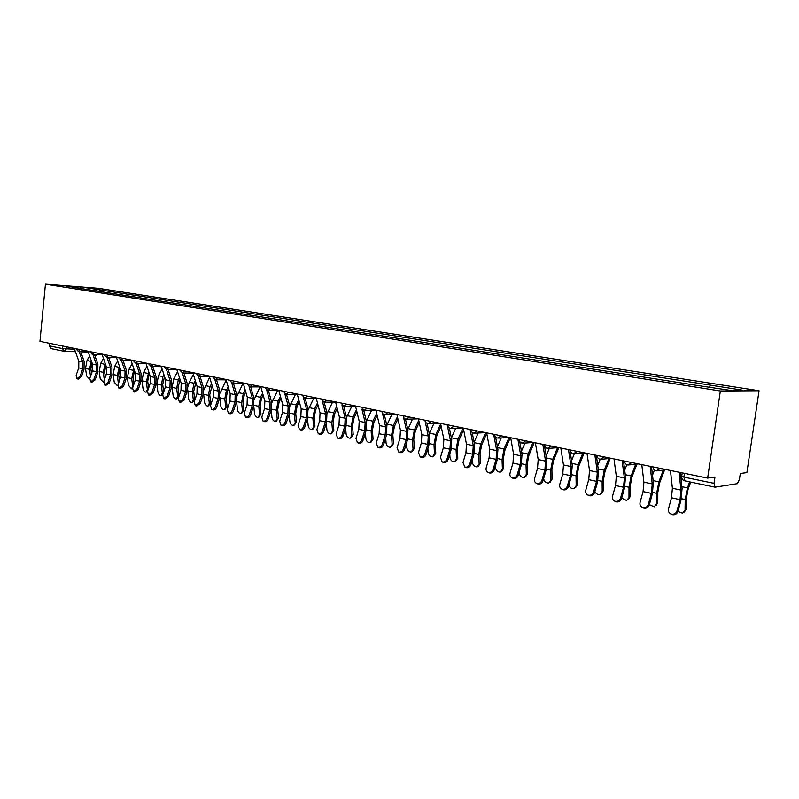 <?xml version="1.0" encoding="UTF-8"?>
<svg xmlns="http://www.w3.org/2000/svg" width="799" height="799" viewBox="0 0 799 799"><rect width="100%" height="100%" fill="white"/><g stroke="black" fill="none" stroke-linecap="round" stroke-linejoin="round"><path stroke-width="1.2" d="M707.644 478.092L714.955 477.063L714.036 483.345L715.075 487.15L737.307 483.675L739.405 479.55L740.293 473.507L746.895 472.589L759.05 390.751L98.427 288.309L45.443 284.154L720.338 390.991L707.644 478.092L39.95 341.363L45.443 284.154M51.166 348.594L49.248 345.847L62.492 348.584L74.537 349.253M49.498 343.31L49.248 345.847M759.05 390.751L720.338 390.991M709.522 387.106L710.571 385.188L742.82 390.222L729.767 390.292L695.13 385.138L77.243 287.93L65.228 285.842L83.026 287.241L97.558 289.508L96.24 290.916M710.571 385.188L97.558 289.508M99.835 291.485L100.005 289.697M82.667 288.789L83.026 287.241M670.451 470.471L672.398 488.249L671.49 497.787L668.483 508.843C668.024 511.22 668.833 512.928 670.91 513.977C673.807 514.736 675.844 513.667 677.023 510.771L677.952 511.33C676.773 514.226 674.736 515.285 671.839 514.536L670.83 513.937M679.07 472.239L680.958 490.087L680.029 499.665L677.023 510.771M677.952 511.33L680.948 500.244L682.076 488.678L680.368 472.509M690.716 482.107L688.149 488.988L686.311 498.616L686.171 509.103L684.423 512.019M677.912 511.46L682.606 513.208L685.063 510.032L685.202 499.535L687.41 487.869L689.657 481.877M681.167 480.049L681.857 478.231M641.787 464.609L643.934 482.157L643.075 491.565L640.079 502.441C639.609 504.788 640.389 506.466 642.416 507.485C645.222 508.214 647.21 507.155 648.369 504.309L649.317 504.878C648.159 507.715 646.181 508.773 643.375 508.044L642.416 507.485L643.375 508.044M650.146 466.316L652.234 483.934L651.365 493.373L648.369 504.309M649.317 504.878L652.314 493.962L653.372 482.556L651.485 466.596M613.992 458.916L616.319 476.254L615.51 485.522L612.523 496.229C612.054 498.546 612.803 500.194 614.771 501.193C617.497 501.882 619.425 500.833 620.563 498.037L621.542 498.606C620.404 501.392 618.476 502.441 615.769 501.752L614.89 501.253M622.101 460.574L624.379 477.972L623.55 487.28L620.563 498.037M621.542 498.606L624.528 487.859L625.527 476.623L623.48 460.853M664.568 469.962L659.614 482.926L657.817 492.404L657.757 502.751L655.959 505.697M649.377 504.678L654.221 506.806L656.618 503.66L656.668 493.293L658.855 481.807L663.33 470.112M652.493 475.125L654.441 470.092M636.993 464.089L631.929 477.033L630.161 486.381L630.181 496.588L628.344 499.545M621.702 498.037L626.676 500.593L629.013 497.477L628.993 487.25L631.14 475.934L635.724 464.229M624.698 470.241L626.865 464.728M587.015 453.393L589.512 470.511L588.743 479.65L585.777 490.196C585.297 492.484 586.027 494.112 587.944 495.08C590.581 495.74 592.459 494.701 593.577 491.954L594.586 492.524C593.467 495.26 591.59 496.299 588.963 495.64L588.174 495.21M594.885 455.001L597.332 472.189L596.553 481.368L593.577 491.954M594.586 492.524L597.562 481.947L598.501 470.861L596.294 455.29M560.828 448.029L563.485 464.948L562.766 473.957L559.799 484.344C559.32 486.601 560.019 488.199 561.897 489.148C564.444 489.777 566.271 488.748 567.38 486.052L568.409 486.621C567.31 489.308 565.482 490.336 562.935 489.707L562.226 489.318M568.469 449.587L571.075 466.566L570.346 475.625L567.38 486.052M568.409 486.621L571.375 476.204L572.264 465.268L569.907 449.887M535.39 442.816L538.196 459.535L537.517 468.424L534.561 478.651C534.092 480.888 534.761 482.456 536.578 483.375C539.055 483.984 540.843 482.966 541.932 480.319L542.99 480.888C541.902 483.525 540.114 484.544 537.647 483.944L536.998 483.605M542.811 444.334L545.577 461.113L544.888 470.042L541.932 480.319M542.99 480.888L545.937 470.621L546.776 459.834L544.279 444.634M610.206 458.416L605.053 471.32L603.305 480.529L603.405 490.606L601.547 493.582M594.865 491.525C596.074 493.802 597.762 494.821 599.939 494.571L602.216 491.465L602.126 481.378L604.244 470.231L608.908 458.536M597.732 465.408L600.189 459.285M584.189 452.913L578.955 465.767L577.228 474.846L577.397 484.793L575.51 487.77M568.838 485.113C569.877 487.71 571.585 488.908 573.972 488.718L576.189 485.642L576.029 475.675L578.116 464.688L582.861 453.033M571.555 460.643L574.361 453.792M558.881 447.63L553.587 460.384L551.889 469.323L552.119 479.15L550.221 482.127M543.61 478.711C544.359 481.687 546.077 483.125 548.743 483.025L550.901 479.969L550.671 470.132L552.728 459.295L557.552 447.69M546.136 455.939L549.312 448.319M534.241 442.576L528.938 455.14L527.26 463.959L527.55 473.657L525.642 476.633M519.18 472.199L519.2 472.868C519.779 475.984 521.447 477.522 524.214 477.492L526.321 474.466L526.032 464.748L528.049 454.062L532.933 442.516M521.437 451.315L524.943 443.055M510.281 437.672L504.968 450.037L503.31 458.736L503.66 468.324L501.742 471.29M495.43 465.897L495.49 467.555C496.069 470.611 497.687 472.129 500.364 472.109L502.411 469.103L502.062 459.515L504.059 448.978L509.003 437.492M497.427 446.771L501.243 437.952M486.751 433.398L481.637 445.083L480.019 453.662L480.419 463.13L478.491 466.087M472.309 459.844L472.419 462.381C472.988 465.388 474.576 466.886 477.163 466.876L479.16 463.889L478.751 454.421L480.718 444.024L485.702 432.639M474.087 442.306L478.172 433.008M463.61 429.742L458.946 440.259L457.348 448.718L457.797 458.077L455.859 461.023M449.797 454.022L449.967 457.358C450.536 460.304 452.074 461.782 454.581 461.782L456.529 458.826L456.069 449.457L458.007 439.21L462.991 427.994M451.375 437.932L455.71 428.214M441.108 426.107L436.853 435.555L435.265 443.914L435.775 453.153L433.817 456.119M427.874 448.409L428.104 452.454C428.673 455.35 430.172 456.808 432.599 456.818L434.496 453.882L433.987 444.634L435.904 434.516L440.658 423.959M429.273 433.647L433.847 423.55M419.215 422.501L415.33 430.981L413.772 439.23L414.321 448.359L412.334 451.345M406.521 442.996L406.811 447.68C407.37 450.536 408.828 451.964 411.185 451.984L413.033 449.078L412.474 439.939L414.371 429.952L418.756 420.374M407.77 429.463L412.544 419.026M397.902 418.926L394.376 426.526L392.828 434.666L393.428 443.685L391.41 446.691M385.707 437.772L386.067 443.036C386.626 445.832 388.044 447.25 390.331 447.28L392.129 444.394L391.53 435.355L393.398 425.497L397.423 416.818M386.816 425.368L391.78 414.621M377.148 415.38L373.942 422.182L372.424 430.212L373.063 439.14L371.026 442.147M365.423 432.718L365.842 438.501C366.401 441.258 367.79 442.656 370.007 442.686L371.755 439.83L371.116 430.901L372.953 421.163L376.659 413.303M355.485 405.972L359.2 421.223L358.801 429.253L355.954 438.391L357.463 442.576C359.43 443.016 360.908 442.067 361.887 439.73L363.066 440.289L365.912 431.13L366.411 421.393L371.545 410.346M356.923 411.885L354.027 417.947L352.529 425.877L353.208 434.696L351.151 437.722M345.637 427.835L346.127 434.087C346.686 436.793 348.034 438.172 350.192 438.212L351.89 435.375L351.21 426.546L353.028 416.938L356.424 409.827M346.516 417.468L351.82 406.182M337.218 408.429L334.611 413.822L333.133 421.652L333.842 430.371L331.775 433.398M326.342 423.1L326.901 429.772C327.45 432.449 328.779 433.807 330.866 433.847L332.524 431.031L331.805 422.301L333.602 412.813L336.709 406.391M327.121 413.662L332.564 402.127M318.002 405.013L315.665 409.787L314.207 417.527L314.956 426.157L312.868 429.173M307.515 418.506L308.144 425.577C308.694 428.204 309.982 429.542 312.019 429.592L313.627 426.806L312.878 418.167L314.646 408.798L317.483 403.006M308.204 409.967L313.787 398.172M299.265 401.657L297.188 405.862L295.74 413.502L296.519 422.032L294.432 425.058M289.138 414.052L289.837 421.473C290.387 424.059 291.645 425.388 293.623 425.438L295.191 422.671L294.402 414.132L296.149 404.873L298.736 399.66M289.747 406.371L295.46 394.316M280.988 398.341L279.141 402.027L277.712 409.577L278.531 418.017L276.434 421.033M271.201 409.707L271.97 417.468C272.509 420.014 273.747 421.323 275.665 421.383L277.193 418.636L276.374 410.197L278.102 401.048L280.449 396.374M271.73 402.876L277.573 390.571M263.151 395.076L261.533 398.282L260.124 405.742L260.963 414.092L258.856 417.098M253.683 405.453L254.521 413.552C255.061 416.069 256.269 417.358 258.137 417.428L259.625 414.701L258.776 406.351L260.484 397.313L262.601 393.128M254.132 399.48L260.094 386.906M245.732 391.87L244.324 394.626L242.936 401.997L243.805 410.257L241.698 413.253M236.574 401.298L237.473 409.737C238.012 412.214 239.201 413.492 241.018 413.562L242.457 410.856L241.588 402.596L243.276 393.657L245.173 389.942M236.953 396.204L243.036 383.33M228.734 388.714L227.525 391.051L226.147 398.341L227.046 406.511L224.938 409.497M219.855 397.193L220.824 406.002C221.363 408.449 222.522 409.707 224.289 409.777L225.698 407.1L224.799 398.921L226.457 390.092L228.164 386.806M220.164 393.058L226.187 380.164M510.671 437.752L513.617 454.271L512.978 463.05L510.042 473.128C509.562 475.325 510.211 476.883 511.989 477.772C514.386 478.361 516.124 477.343 517.203 474.746L518.281 475.305C517.203 477.912 515.465 478.921 513.068 478.341L512.489 478.032M517.882 439.23L520.798 455.81L520.149 464.618L517.203 474.746M518.281 475.305L521.218 465.198L522.007 454.551L519.73 441.547M486.641 432.838L489.727 449.158L489.128 457.817L486.201 467.755C485.712 469.932 486.341 471.45 488.069 472.329C490.406 472.888 492.104 471.879 493.163 469.323L494.251 469.892C493.203 472.449 491.505 473.447 489.178 472.888L488.638 472.618M493.652 434.266L496.698 450.656L496.089 459.345L493.163 469.323M494.251 469.892L497.178 459.924L497.917 449.428L495.62 437.023M463.28 428.044L466.486 444.184L465.927 452.733L463.001 462.521L464.808 467.025C467.075 467.565 468.733 466.576 469.782 464.049L470.891 464.618C469.852 467.135 468.194 468.124 465.927 467.595L465.447 467.345M470.102 429.443L473.268 445.632L472.698 454.222L469.782 464.049M470.891 464.618L473.807 454.801L474.496 444.434L472.159 432.449M440.549 423.39L443.874 439.34L443.345 447.78L440.439 457.437L442.187 461.872C444.384 462.391 446.002 461.403 447.031 458.926L448.159 459.495C447.13 461.972 445.522 462.951 443.315 462.431L442.876 462.222M447.18 424.748L450.476 440.758L449.937 449.228L447.031 458.926M448.159 459.495L451.065 449.807L451.715 439.57L449.318 427.904M418.426 418.866L421.862 434.636L421.363 442.966L418.476 452.484L420.154 456.858C422.291 457.348 423.879 456.379 424.888 453.932L426.037 454.501C425.018 456.938 423.44 457.907 421.303 457.418L420.893 457.218M424.888 420.184L428.284 436.014L427.785 444.374L424.888 453.932M426.037 454.501L428.923 444.953L429.532 434.846L427.085 423.43M396.893 414.451L400.429 430.042L399.959 438.271L397.083 447.66L398.711 451.974C400.788 452.444 402.336 451.475 403.335 449.078L404.494 449.637C403.495 452.044 401.947 453.003 399.87 452.534L399.5 452.354M403.175 415.74L406.691 431.39L406.212 439.64L403.335 449.078M404.494 449.637L407.37 440.219L407.939 430.242L405.433 419.026M375.92 410.157L379.545 425.577L379.116 433.707L376.249 442.966L377.817 447.21C379.845 447.67 381.353 446.711 382.341 444.344L383.51 444.903C382.521 447.27 381.013 448.229 378.986 447.77L378.646 447.61M382.481 413.313L385.647 426.886L385.208 435.036L382.341 444.344M383.51 444.903L386.376 435.615L386.906 425.757L384.339 414.701M363.066 440.289C362.097 442.626 360.619 443.575 358.641 443.135L358.332 442.986M361.987 409.428L365.153 422.501L364.734 430.551L361.887 439.73M366.411 421.393L363.785 410.466M335.57 401.897L339.375 416.978L338.996 424.908L336.169 433.927L337.617 438.052C339.545 438.471 340.983 437.532 341.952 435.235L343.141 435.795C342.182 438.092 340.734 439.031 338.816 438.611L338.526 438.471M341.992 405.512L345.168 418.217L344.788 426.177L341.952 435.235M343.141 435.795L345.977 426.756L346.436 417.138L343.74 406.311M316.154 397.922L320.039 412.843L319.69 420.683L316.873 429.582L318.272 433.647C320.149 434.057 321.558 433.118 322.516 430.851L323.715 431.41C322.766 433.677 321.348 434.606 319.48 434.197L319.21 434.077M322.486 401.637L325.692 414.052L325.333 421.912L322.516 430.851M323.715 431.41L326.531 422.491L326.971 412.983L324.204 402.247M297.228 394.047L301.183 408.808L300.863 416.549L298.057 425.338L299.405 429.343C301.233 429.742 302.611 428.813 303.56 426.576L304.769 427.135C303.83 429.373 302.441 430.291 300.624 429.902L300.374 429.792M303.46 397.812L306.696 409.987L306.367 417.757L303.56 426.576M304.769 427.135L307.575 418.326L307.975 408.938L305.148 398.272M278.761 390.262L282.786 404.873L282.486 412.524L279.7 421.203L280.998 425.148C282.776 425.527 284.134 424.619 285.063 422.411L286.282 422.971C285.353 425.168 284.005 426.087 282.227 425.707L281.997 425.597M284.893 394.057L288.169 406.022L287.86 413.702L285.063 422.411M286.282 422.971L289.078 414.272L289.448 404.993L286.551 394.386M260.744 386.576L264.829 401.028L264.559 408.599L261.782 417.168L263.031 421.063C264.769 421.423 266.097 420.524 267.016 418.346L268.244 418.896C267.325 421.073 265.997 421.972 264.269 421.612L264.05 421.512M266.776 390.361L270.082 402.147L269.802 409.747L267.016 418.346M268.244 418.896L271.021 410.306L271.37 401.138L268.414 390.601M243.156 382.971L247.3 397.273L247.051 404.753L244.284 413.223L245.503 417.068C247.191 417.418 248.489 416.519 249.408 414.371L250.636 414.931C249.727 417.068 248.429 417.967 246.741 417.617L246.541 417.527M249.078 386.746L252.424 398.371L252.164 405.882L249.408 414.371M250.636 414.931L253.403 406.441L253.712 397.373L250.706 386.906M225.977 379.455L230.192 393.617L229.952 401.008L227.206 409.368L228.374 413.163C230.032 413.502 231.301 412.614 232.199 410.496L233.448 411.046C232.549 413.163 231.271 414.052 229.623 413.712L229.433 413.632M231.8 383.19L235.196 394.686L234.956 402.107L232.199 410.496M233.448 411.046L236.184 402.666L236.484 393.697L233.418 383.3M209.208 376.019L213.473 390.032L213.253 397.353L210.527 405.612L211.645 409.348C213.263 409.677 214.512 408.798 215.4 406.711L216.649 407.26C215.76 409.348 214.512 410.227 212.904 409.897L212.724 409.827M214.921 379.715L218.357 391.081L218.137 398.421L215.4 406.711M216.649 407.26L219.385 398.981L219.645 390.112L216.539 379.785M192.829 372.664L197.133 386.536L196.944 393.777L194.227 401.937L195.306 405.632L198.991 403.006L200.239 403.555L196.404 406.102M198.442 376.309L201.907 387.565L201.708 394.816L198.991 403.006M200.239 403.555L202.956 395.375L203.206 386.606L200.05 376.349M176.819 369.388L181.173 383.121L180.993 390.282L178.297 398.341L179.336 401.987L182.951 399.39L184.209 399.939L180.444 402.466M182.322 372.973L185.837 384.119L185.658 391.3L182.951 399.39M184.209 399.939L186.906 391.86L187.126 383.18L183.93 373.003M161.168 366.182L165.563 379.785L165.403 386.866L162.716 394.836L163.725 398.431L167.281 395.865L168.539 396.404L164.854 398.911M166.572 369.697L170.127 380.763L169.967 387.865L167.281 395.865M168.539 396.404L171.216 388.414L171.415 379.835L168.18 369.727M145.867 363.046L150.302 376.519L150.162 383.52L147.495 391.4L148.464 394.956L151.95 392.409L153.208 392.948L149.603 395.435M151.171 366.501L154.766 377.468L154.616 384.499L151.95 392.409M153.208 392.948L155.885 385.048L156.055 376.559L152.779 366.521M212.125 385.607L209.738 394.766L210.666 402.846L208.559 405.822M203.535 393.078L204.554 402.356C205.093 404.773 206.222 406.012 207.95 406.092L209.318 403.425L208.389 395.335L210.037 386.606L211.545 383.71M203.755 390.092L209.598 377.318M195.895 382.551L193.708 391.27L194.656 399.27L192.559 402.237M187.605 388.723L188.644 398.801C189.183 401.168 190.292 402.396 191.98 402.476L193.298 399.84L192.349 391.83L193.977 383.2L195.316 380.674M187.695 387.515L189.313 382.212L193.398 374.501M180.035 379.545L178.027 387.855L179.026 396.144M178.387 398.062L176.909 398.721M177.558 371.725L173.723 378.906L172.115 387.415L173.093 395.315C173.633 397.652 174.711 398.871 176.359 398.951L177.648 396.334L176.669 388.404L178.287 379.875L179.445 377.687M162.706 394.876L161.608 395.285M162.077 368.988L158.472 375.67L156.884 384.079L157.882 391.9C158.412 394.217 159.48 395.415 161.088 395.505L162.337 392.898L161.348 385.058L162.936 376.619L163.935 374.751M164.534 376.589L162.706 384.519L163.655 392.059M130.906 359.989L135.381 373.323L135.251 380.254L132.604 388.044L133.533 391.55L136.959 389.023L138.227 389.562L134.681 392.039M136.11 363.365L139.745 374.262L139.615 381.213L136.959 389.023M138.227 389.562L140.874 381.752L141.033 373.353L137.718 363.395M146.936 366.292L143.56 372.504L141.992 380.823L143.011 388.574C143.54 390.851 144.579 392.039 146.147 392.129L147.366 389.542L146.347 381.782L148.774 371.865M153.248 366.531L152.959 367.071M149.373 373.682L147.705 381.243L148.604 388.124M116.274 356.993L120.779 370.197L120.669 377.058L118.032 384.758L118.931 388.224L122.297 385.717L123.565 386.257L120.09 388.714M121.378 360.299L125.053 371.116L124.934 377.987L122.297 385.717M123.565 386.257L126.202 378.536L126.342 370.227L122.986 360.329M132.135 363.635L128.959 369.408L127.411 377.637L128.449 385.308L131.525 388.823L132.714 386.267L131.675 378.576L133.942 369.028M138.597 363.405L138.057 364.404M134.542 370.826L133.034 378.047L133.872 384.299M101.952 354.057L106.487 367.141L106.397 373.932L103.77 381.542L104.639 384.968L107.945 382.481L109.213 383.021L105.808 385.458M106.966 357.303L110.671 368.039L110.572 374.841L107.945 382.481M109.213 383.021L111.84 375.39L111.96 367.16L108.574 357.343M117.643 361.018L114.676 366.381L113.148 374.521L114.207 382.112L117.223 385.587L117.892 385.218M118.412 383.64L117.323 375.44L119.431 366.242M124.264 360.359L123.475 361.777M120.04 368.019L118.681 374.921L119.46 380.584M87.94 351.19L92.504 364.144L92.424 370.866L89.818 378.396L90.657 381.782L93.902 379.315L95.171 379.855L91.835 382.272M92.864 354.366L96.599 365.023L96.519 371.765L93.902 379.315M95.171 379.855L97.788 372.304L97.887 364.154L94.472 354.406M103.471 358.441L100.704 363.415L99.186 371.475L100.255 378.986L103.58 382.302M104.339 379.905L103.271 372.364L105.228 363.495M110.232 357.383L109.213 359.19M105.838 365.263L104.629 371.865L105.348 376.968M74.227 348.374L78.821 361.218L78.751 367.87L76.155 375.32L76.964 378.666L80.16 376.219L81.428 376.748L78.152 379.155M79.061 351.5L82.826 362.077L82.756 368.748L80.16 376.219M81.428 376.748L84.025 369.288L84.115 361.218L80.669 351.55M89.598 355.905L87.011 360.509L85.513 368.489L86.602 375.929L89.608 379.305M96.479 354.466L95.261 356.644M91.945 362.566L90.866 368.858L91.535 373.443M90.527 376.359L89.508 369.358L91.326 360.808M66.607 346.816L66.387 349.013L64.13 351.32L62.492 348.584L62.741 346.027M660.364 468.404L656.269 470.841M631.799 462.561L627.834 464.968M604.104 456.888L600.249 459.265M577.228 451.385L573.482 453.742M551.13 446.042L547.495 448.369M525.782 440.848L522.256 443.155M501.163 435.805L497.737 438.092M477.233 430.911L473.897 433.168M453.952 426.137L450.716 428.384M431.31 421.502L428.154 423.73M409.278 416.988L406.212 419.195M387.835 412.604L384.838 414.781M366.941 408.319L364.034 410.476M346.596 404.154L343.76 406.292M326.761 400.089L323.994 402.217M307.435 396.134L304.739 398.232M288.579 392.279L285.952 394.356M270.192 388.514L267.625 390.571M252.254 384.838L249.747 386.876M234.746 381.253L232.299 383.27M217.648 377.747L215.251 379.755M200.948 374.332L198.611 376.319M184.639 370.986L182.352 372.963M168.699 367.73L166.472 369.677M153.118 364.534L150.941 366.471M137.887 361.418L135.76 363.335M122.996 358.361L120.909 360.269M108.424 355.385L106.387 357.273M94.172 352.469L92.175 354.337M80.23 349.612L78.272 351.46M681.727 476.114L683.914 477.123L714.036 483.345M684.463 473.348L683.914 477.123L685.023 480.878M680.958 490.087L672.398 488.249M680.029 499.665L671.49 497.787M685.063 510.032L686.171 509.103M681.337 498.686L685.202 499.535M681.867 486.691L687.41 487.869M652.234 483.934L643.934 482.157M651.365 493.373L643.075 491.565M624.379 477.972L616.319 476.254M623.55 487.28L615.51 485.522M656.618 503.66L657.757 502.751M652.693 492.424L656.668 493.293M653.143 480.599L658.855 481.807M629.013 497.477L630.181 496.588M624.908 486.351L628.993 487.25M625.277 474.686L631.14 475.934M597.332 472.189L589.512 470.511M596.553 481.368L588.743 479.65M571.075 466.566L563.485 464.948M570.346 475.625L562.766 473.957M545.577 461.113L538.196 459.535M544.888 470.042L537.517 468.424M602.216 491.465L603.405 490.606M597.942 480.459L602.126 481.378M598.231 468.953L604.244 470.231M576.189 485.642L577.397 484.793M571.754 474.736L576.029 475.675M571.974 463.38L578.116 464.688M550.901 479.969L552.119 479.15M546.306 469.183L550.671 470.132M546.466 457.967L552.728 459.295M526.321 474.466L527.55 473.657M521.587 463.78L526.032 464.748M521.677 452.713L528.049 454.062M502.411 469.103L503.66 468.324M497.547 458.526L502.062 459.515M497.587 447.6L504.059 448.978M479.16 463.889L480.419 463.13M474.177 453.413L478.751 454.421M474.147 442.636L480.718 444.024M456.529 458.826L457.797 458.077M451.425 448.449L456.069 449.457M451.425 437.812L458.007 439.21M434.496 453.882L435.775 453.153M429.283 443.605L433.987 444.634M429.492 433.158L435.904 434.516M413.033 449.078L414.321 448.359M407.73 438.901L412.474 439.939M408.129 428.624L414.371 429.952M392.129 444.394L393.428 443.685M386.726 434.306L391.53 435.355M387.315 424.209L393.398 425.497M371.755 439.83L373.063 439.14M366.272 429.842L371.116 430.901M367.021 419.904L372.953 421.163M351.89 435.375L353.208 434.696M346.327 425.477L351.21 426.546M347.245 415.71L353.028 416.938M332.524 431.031L333.842 430.371M326.881 421.233L331.805 422.301M327.96 411.625L333.602 412.813M313.627 426.806L314.956 426.157M307.925 417.088L312.878 418.167M309.143 407.63L314.646 408.798M295.191 422.671L296.519 422.032M289.418 413.043L294.402 414.132M290.786 403.735L296.149 404.873M277.193 418.636L278.531 418.017M271.36 409.098L276.374 410.197M272.858 399.939L278.102 401.048M259.625 414.701L260.963 414.092M253.742 405.243L258.776 406.351M255.36 396.224L260.484 397.313M242.457 410.856L243.805 410.257M236.594 401.498L241.588 402.596M238.272 392.599L243.276 393.657M225.698 407.1L227.046 406.511M219.915 397.852L224.799 398.921M221.573 389.053L226.457 390.092M520.798 455.81L513.617 454.271M520.149 464.618L512.978 463.05M496.698 450.656L489.727 449.158M496.089 459.345L489.128 457.817M473.268 445.632L466.486 444.184M472.698 454.222L465.927 452.733M450.476 440.758L443.874 439.34M449.937 449.228L443.345 447.78M428.284 436.014L421.862 434.636M427.785 444.374L421.363 442.966M406.691 431.39L400.429 430.042M406.212 439.64L399.959 438.271M385.647 426.886L379.545 425.577M385.208 435.036L379.116 433.707M365.153 422.501L359.2 421.223M364.734 430.551L358.801 429.253M345.168 418.217L339.375 416.978M344.788 426.177L338.996 424.908M325.692 414.052L320.039 412.843M325.333 421.912L319.69 420.683M306.696 409.987L301.183 408.808M306.367 417.757L300.863 416.549M288.169 406.022L282.786 404.873M287.86 413.702L282.486 412.524M270.082 402.147L264.829 401.028M269.802 409.747L264.559 408.599M252.424 398.371L247.3 397.273M252.164 405.882L247.051 404.753M235.196 394.686L230.192 393.617M234.956 402.107L229.952 401.008M218.357 391.081L213.473 390.032M218.137 398.421L213.253 397.353M201.907 387.565L197.133 386.536M201.708 394.816L196.944 393.777M185.837 384.119L181.173 383.121M185.658 391.3L180.993 390.282M170.127 380.763L165.563 379.785M169.967 387.865L165.403 386.866M154.766 377.468L150.302 376.519M154.616 384.499L150.162 383.52M209.318 403.425L210.666 402.846M203.625 394.297L208.389 395.335M205.263 385.597L210.037 386.606M193.298 399.84L194.656 399.27M187.695 390.811L192.349 391.83M189.313 382.212L193.977 383.2M177.648 396.334L178.996 395.775M172.115 387.415L176.669 388.404M173.723 378.906L178.287 379.875M162.337 392.898L163.535 392.419M156.884 384.079L161.348 385.058M158.472 375.67L162.936 376.619M139.745 374.262L135.381 373.323M139.615 381.213L135.251 380.254M147.366 389.542L148.244 389.193M141.992 380.823L146.347 381.782M143.56 372.504L147.925 373.433M125.053 371.116L120.779 370.197M124.934 377.987L120.669 377.058M132.714 386.267L133.283 386.037M127.411 377.637L131.675 378.576M128.959 369.408L133.233 370.317M110.671 368.039L106.487 367.141M110.572 374.841L106.397 373.932M113.148 374.521L117.323 375.44M114.676 366.381L118.861 367.27M96.599 365.023L92.504 364.144M96.519 371.765L92.424 370.866M99.186 371.475L103.271 372.364M100.704 363.415L104.789 364.284M82.826 362.077L78.821 361.218M82.756 368.748L78.751 367.87M85.513 368.489L89.508 369.358M87.011 360.509L91.016 361.358M652.943 466.886C653.133 469.293 654.391 470.631 656.728 470.901M658.056 470.741L666.706 469.702M624.558 461.073C624.748 463.44 625.977 464.758 628.274 465.028M629.462 464.898L638.501 463.929M597.033 455.44C597.203 457.767 598.421 459.055 600.658 459.325M601.747 459.225L611.125 458.326M570.306 449.967C570.486 452.254 571.665 453.532 573.872 453.792M574.861 453.712L584.548 452.883M544.369 444.653C544.538 446.901 545.697 448.159 547.864 448.429M548.773 448.359L558.751 447.6M519.17 439.49C519.33 441.707 520.479 442.946 522.606 443.205M523.435 443.155L533.672 442.466M494.681 434.476C494.841 436.663 495.969 437.882 498.067 438.142M498.826 438.102L509.303 437.472M470.881 429.602C471.04 431.75 472.149 432.958 474.207 433.218M474.906 433.178L485.602 432.619M447.73 424.868C447.889 426.986 448.978 428.164 451.006 428.424M451.655 428.394L462.541 427.894M425.208 420.254C425.358 422.341 426.436 423.51 428.444 423.77M429.033 423.74L440.109 423.3M403.295 415.77C403.445 417.817 404.504 418.976 406.481 419.235M407.031 419.215L418.267 418.836M381.952 411.395C382.102 413.423 383.15 414.561 385.098 414.821M385.607 414.801L396.893 414.481M361.178 407.14L364.274 410.516M364.743 410.506L375.939 410.237M340.933 402.996L343.989 406.331M344.429 406.321L355.515 406.112M321.198 398.951L324.224 402.247M324.634 402.237L335.62 402.077M301.962 395.016L304.948 398.262M305.328 398.262L316.214 398.142M283.196 391.17L286.152 394.386M286.511 394.386L297.298 394.307M264.898 387.425L267.825 390.601M268.154 390.601L278.841 390.561M247.041 383.77L249.937 386.906M250.247 386.906L260.834 386.906M229.613 380.194L232.469 383.3M232.769 383.3L243.256 383.34M212.594 376.719L215.43 379.785M215.7 379.785L226.097 379.845M195.975 373.313L198.781 376.339M199.041 376.349L209.338 376.439M179.735 369.987L182.512 372.983M182.761 372.983L192.958 373.103M163.865 366.731L166.621 369.697M166.851 369.707L176.959 369.847M148.354 363.555L151.081 366.491M151.301 366.501L161.328 366.671M133.193 360.459L135.9 363.355M136.1 363.365L146.037 363.555M118.362 357.413L121.049 360.289M121.238 360.289L131.076 360.509M103.86 354.446L106.517 357.293M106.706 357.293L116.454 357.523M89.668 351.54L92.304 354.357M92.484 354.357L102.142 354.606M75.775 348.694L78.392 351.48M78.562 351.49L88.14 351.75M682.186 472.878L681.677 476.474C681.607 478.781 682.666 480.249 684.823 480.868L714.825 487.13M88.24 352.029L80.769 351.82M75.406 351.67L64.679 351.38M50.896 348.564L64.519 351.37M670.91 513.977L671.839 514.536M614.771 501.193L615.769 501.752M587.944 495.08L588.963 495.64M561.897 489.148L562.935 489.707M536.578 483.375L537.647 483.944M511.989 477.772L513.068 478.341M488.069 472.329L489.178 472.888M464.808 467.025L465.927 467.595M442.187 461.872L443.315 462.431M420.154 456.858L421.303 457.418M398.711 451.974L399.87 452.534M377.817 447.21L378.986 447.77M357.463 442.576L358.641 443.135M337.617 438.052L338.816 438.611M318.272 433.647L319.48 434.197M299.405 429.343L300.624 429.902M280.998 425.148L282.227 425.707M263.031 421.063L264.269 421.612M245.503 417.068L246.741 417.617M228.374 413.163L229.623 413.712M211.645 409.348L212.904 409.897M195.306 405.632L196.564 406.172M179.336 401.987L180.594 402.536M163.725 398.431L164.993 398.971M148.464 394.956L149.733 395.495M133.533 391.55L134.801 392.089M147.425 391.61L146.636 391.929M118.931 388.224L120.2 388.763M104.639 384.968L105.917 385.498M90.657 381.782L91.935 382.312M76.964 378.666L78.242 379.195"/></g></svg>

